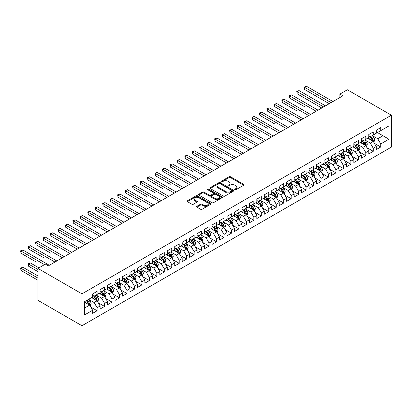 <?xml version="1.0" encoding="UTF-8"?>
<svg xmlns="http://www.w3.org/2000/svg" width="412" height="412" viewBox="0 0 412 412"><rect width="100%" height="100%" fill="white"/><g stroke="black" fill="none" stroke-linecap="round" stroke-linejoin="round"><path stroke-width="0.62" d="M234.912 189.716A0.726 0.417 0 0 0 235.937 189.716L243.724 185.225A1.035 0.597 0 0 0 244.022 184.803A1.035 0.597 0 0 0 243.724 184.38L230.535 176.763A1.035 0.597 0 0 0 229.072 176.763L221.285 181.259A0.726 0.417 0 0 0 221.074 181.553A0.726 0.417 0 0 0 221.285 181.852A0.726 0.417 0 0 0 222.31 181.852L223.319 181.27A3.317 1.916 0 0 1 228.006 181.27L229.108 181.903A3.317 1.916 0 0 1 230.076 183.258A3.317 1.916 0 0 1 229.108 184.612L228.099 185.194A0.726 0.417 0 0 0 227.888 185.488A0.726 0.417 0 0 0 228.099 185.786A0.726 0.417 0 0 0 229.124 185.786L230.133 185.204A3.317 1.916 0 0 1 234.819 185.204L235.922 185.838A3.317 1.916 0 0 1 236.89 187.192A3.317 1.916 0 0 1 235.922 188.542L234.912 189.123A0.726 0.417 0 0 0 234.701 189.422A0.726 0.417 0 0 0 234.912 189.716L234.912 189.123M196.91 206.288A1.035 0.597 0 0 0 196.606 206.711A1.035 0.597 0 0 0 196.91 207.133L200.608 209.27A1.035 0.597 0 0 0 202.076 209.27L210.717 204.28A1.035 0.597 0 0 0 211.021 203.858A1.035 0.597 0 0 0 210.717 203.43L197.533 195.818A1.035 0.597 0 0 0 196.066 195.818L187.424 200.809A1.035 0.597 0 0 0 187.12 201.231A1.035 0.597 0 0 0 187.424 201.653L191.889 204.234A1.035 0.597 0 0 0 193.357 204.234L197.054 202.101A1.035 0.597 0 0 0 197.358 201.679A1.035 0.597 0 0 0 197.054 201.252L194.84 199.975A2.771 1.602 0 0 1 194.026 198.842A2.771 1.602 0 0 1 195.736 197.363A2.771 1.602 0 0 1 198.759 197.714L207.442 202.725A2.771 1.602 0 0 1 208.251 203.858A2.771 1.602 0 0 1 206.541 205.336A2.771 1.602 0 0 1 203.523 204.985L202.076 204.151A1.035 0.597 0 0 0 200.608 204.151L196.91 206.288L196.91 207.133L200.608 205.011L200.608 204.151M37.93 268.428L81.962 293.854L81.962 325.743L37.93 300.317L37.93 268.428L45.392 264.123L48.379 265.843L342.887 95.811L339.9 94.09L339.9 97.536M339.9 94.09L347.368 89.78L391.4 115.2L81.962 293.854M223.392 196.117A1.035 0.597 0 0 0 224.859 196.117L233.501 191.122A1.035 0.597 0 0 0 233.805 190.699A1.035 0.597 0 0 0 233.501 190.277L220.317 182.665A1.035 0.597 0 0 0 218.849 182.665L210.208 187.656A1.035 0.597 0 0 0 209.904 188.078A1.035 0.597 0 0 0 210.208 188.5L223.392 196.117M207.967 189.875A0.726 0.417 0 0 1 208.704 189.978L208.704 189.113L222.109 196.854A1.035 0.597 0 0 1 222.413 197.276A1.035 0.597 0 0 1 222.109 197.703L213.468 202.694A1.035 0.597 0 0 1 212 202.694L198.816 195.077L202.513 192.96L202.513 192.095L198.816 194.232A1.035 0.597 0 0 0 198.512 194.655A1.035 0.597 0 0 0 198.816 195.077L198.816 194.232M202.513 192.96A1.035 0.597 0 0 1 203.976 192.96L203.976 192.095A1.035 0.597 0 0 0 202.513 192.095M203.976 192.095L209.327 195.185A1.035 0.597 0 0 0 210.79 195.185L213.246 193.769A1.035 0.597 0 0 0 213.55 193.346A1.035 0.597 0 0 0 213.246 192.924L207.679 189.705A0.726 0.417 0 0 1 207.468 189.412A0.726 0.417 0 0 1 207.916 189.026A0.726 0.417 0 0 1 208.704 189.113M81.962 325.743L391.4 147.089L391.4 115.2M376.249 131.881L382.964 135.759L382.964 129.378L388.938 125.933L380.729 130.671L380.729 127.612L376.249 130.197L376.249 133.256L373.262 134.982L373.262 131.922L368.786 134.508L368.786 137.567L365.799 139.292L365.799 136.233L361.324 138.818L361.324 141.877L358.337 143.597L358.337 140.538L353.857 143.124L353.857 146.183L350.875 147.908L350.875 144.849L346.394 147.434L346.394 150.493L343.412 152.219L343.412 149.159L338.932 151.745L338.932 154.804L335.945 156.524L335.945 153.465L331.469 156.05L331.469 159.109L328.482 160.835L328.482 157.775L324.007 160.361L324.007 163.42L321.02 165.145L321.02 162.086L316.54 164.671L316.54 167.73L313.558 169.456L313.558 166.391L309.077 168.977L309.077 172.041L306.09 173.761L306.09 170.702L301.615 173.287L301.615 176.346L298.628 178.072L298.628 175.012L294.153 177.598L294.153 180.657L291.166 182.382L291.166 179.323L286.685 181.908L286.685 184.967L283.703 186.688L283.703 183.628L279.223 186.214L279.223 189.273L276.241 190.998L276.241 187.939L271.76 190.524L271.76 193.583L268.773 195.309L268.773 192.25L264.298 194.835L264.298 197.894L261.311 199.614L261.311 196.555L256.836 199.14L256.836 202.199L253.849 203.925L253.849 200.865L249.368 203.451L249.368 206.51L246.386 208.235L246.386 205.176L241.906 207.761L241.906 210.82L238.919 212.541L238.919 209.481L234.443 212.067L234.443 215.131L231.456 216.851L231.456 213.792L226.981 216.377L226.981 219.436L223.994 221.162L223.994 218.102L219.519 220.688L219.519 223.747L216.532 225.472L216.532 222.413L212.051 224.998L212.051 228.057L209.069 229.778L209.069 226.718L204.589 229.304L204.589 232.363L201.602 234.088L201.602 231.029L197.127 233.614L197.127 236.673L194.14 238.399L194.14 235.34L189.664 237.925L189.664 240.984L186.677 242.704L186.677 239.645L182.197 242.23L182.197 245.289L179.215 247.015L179.215 243.956L174.734 246.541L174.734 249.6L171.752 251.325L171.752 248.266L167.272 250.851L167.272 253.91L164.285 255.631L164.285 252.571L159.81 255.157L159.81 258.216L156.823 259.941L156.823 256.882L152.347 259.467L152.347 262.526L149.36 264.252L149.36 261.193L144.88 263.778L144.88 266.837L141.898 268.562L141.898 265.503L137.417 268.088L137.417 271.147L134.43 272.868L134.43 269.808L129.955 272.394L129.955 275.453L126.968 277.178L126.968 274.119L122.493 276.704L122.493 279.763L119.506 281.489L119.506 278.43L115.025 281.015L115.025 284.074L112.043 285.794L112.043 282.735L107.563 285.32L107.563 288.379L104.581 290.105L104.581 287.046L100.101 289.631L100.101 292.69L97.114 294.415L97.114 291.356L92.638 293.941L92.638 297.001L84.429 301.738L84.429 315.01L92.638 310.272L89.651 305.101L84.429 302.084M388.938 125.933L388.938 139.204L380.729 143.942L377.742 138.772L372.33 135.651M374.42 143.361L380.729 147.002L380.729 143.942M380.729 147.002L376.249 149.587L376.249 146.528L373.262 148.253L370.28 143.082L364.867 139.956M366.958 147.671L373.262 151.312L373.262 148.253M373.262 151.312L368.786 153.897L368.786 150.838L365.799 152.564L362.812 147.393L357.405 144.267M359.496 151.982L365.799 155.623L365.799 152.564M365.799 155.623L361.324 158.208L361.324 155.149L358.337 156.869L355.35 151.698L349.942 148.578M352.028 156.287L358.337 159.928L358.337 156.869M358.337 159.928L353.857 162.513L353.857 159.454L350.875 161.18L347.888 156.009L342.475 152.883M344.566 160.598L350.875 164.239L350.875 161.18M350.875 164.239L346.394 166.824L346.394 163.765L343.412 165.49L340.425 160.32L335.013 157.193M337.104 164.908L343.412 168.549L343.412 165.49M343.412 168.549L338.932 171.135L338.932 168.075L335.945 169.796L332.963 164.625L327.55 161.504M329.641 169.219L335.945 172.86L335.945 169.796M335.945 172.86L331.469 175.445L331.469 172.386L328.482 174.106L325.495 168.935L320.088 165.815M322.179 173.524L328.482 177.165L328.482 174.106M328.482 177.165L324.007 179.75L324.007 176.691L321.02 178.417L318.033 173.246L312.62 170.12M314.711 177.835L321.02 181.476L321.02 178.417M321.02 181.476L316.54 184.061L316.54 181.002L313.558 182.727L310.571 177.557L305.158 174.43M307.249 182.145L313.558 185.786L313.558 182.727M313.558 185.786L309.077 188.372L309.077 185.312L306.09 187.033L303.108 181.862L297.696 178.741M299.787 186.451L306.09 190.092L306.09 187.033M306.09 190.092L301.615 192.677L301.615 189.618L298.628 191.343L295.646 186.173L290.233 183.046M292.324 190.761L298.628 194.402L298.628 191.343M298.628 194.402L294.153 196.988L294.153 193.928L291.166 195.654L288.179 190.483L282.771 187.357M284.857 195.072L291.166 198.713L291.166 195.654M291.166 198.713L286.685 201.298L286.685 198.239L283.703 199.959L280.716 194.788L275.304 191.668M277.394 199.377L283.703 203.018L283.703 199.959M283.703 203.018L279.223 205.603L279.223 202.544L276.241 204.27L273.254 199.099L267.841 195.973M269.932 203.688L276.241 207.329L276.241 204.27M276.241 207.329L271.76 209.914L271.76 206.855L268.773 208.58L265.792 203.41L260.379 200.284M262.47 207.998L268.773 211.639L268.773 208.58M268.773 211.639L264.298 214.225L264.298 211.165L261.311 212.886L258.324 207.715L252.917 204.594M255.007 212.309L261.311 215.95L261.311 212.886M261.311 215.95L256.836 218.535L256.836 215.471L253.849 217.196L250.862 212.025L245.454 208.905M247.54 216.614L253.849 220.255L253.849 217.196M253.849 220.255L249.368 222.84L249.368 219.781L246.386 221.507L243.399 216.336L237.987 213.21M240.078 220.925L246.386 224.566L246.386 221.507M246.386 224.566L241.906 227.151L241.906 224.092L238.919 225.817L235.937 220.647L230.524 217.521M232.615 225.235L238.919 228.876L238.919 225.817M238.919 228.876L234.443 231.462L234.443 228.403L231.456 230.123L228.475 224.952L223.062 221.831M225.153 229.541L231.456 233.182L231.456 230.123M231.456 233.182L226.981 235.767L226.981 232.708L223.994 234.433L221.007 229.263L215.6 226.137M217.685 233.851L223.994 237.492L223.994 234.433M223.994 237.492L219.519 240.078L219.519 237.018L216.532 238.744L213.545 233.573L208.132 230.447M210.223 238.162L216.532 241.803L216.532 238.744M216.532 241.803L212.051 244.388L212.051 241.329L209.069 243.049L206.082 237.879L200.67 234.758M202.761 242.467L209.069 246.108L209.069 243.049M209.069 246.108L204.589 248.694L204.589 245.634L201.602 247.36L198.62 242.189L193.207 239.063M195.298 246.778L201.602 250.419L201.602 247.36M201.602 250.419L197.127 253.004L197.127 249.945L194.14 251.67L191.158 246.5L185.745 243.374M187.836 251.088L194.14 254.729L194.14 251.67M194.14 254.729L189.664 257.315L189.664 254.256L186.677 255.976L183.69 250.805L178.283 247.684M180.368 255.399L186.677 259.04L186.677 255.976M186.677 259.04L182.197 261.625L182.197 258.561L179.215 260.286L176.228 255.116L170.815 251.99M172.906 259.704L179.215 263.345L179.215 260.286M179.215 263.345L174.734 265.931L174.734 262.871L171.752 264.597L168.766 259.426L163.353 256.3M165.444 264.015L171.752 267.656L171.752 264.597M171.752 267.656L167.272 270.241L167.272 267.182L164.285 268.907L161.303 263.732L155.891 260.611M157.981 268.325L164.285 271.966L164.285 268.907M164.285 271.966L159.81 274.552L159.81 271.493L156.823 273.213L153.836 268.042L148.428 264.921M150.519 272.631L156.823 276.272L156.823 273.213M156.823 276.272L152.347 278.857L152.347 275.798L149.36 277.523L146.373 272.353L140.966 269.227M143.052 276.941L149.36 280.582L149.36 277.523M149.36 280.582L144.88 283.168L144.88 280.108L141.898 281.834L138.911 276.663L133.498 273.537M135.589 281.252L141.898 284.893L141.898 281.834M141.898 284.893L137.417 287.478L137.417 284.419L134.43 286.139L131.449 280.969L126.036 277.848M128.127 285.557L134.43 289.198L134.43 286.139M134.43 289.198L129.955 291.784L129.955 288.724L126.968 290.45L123.986 285.279L118.574 282.153M120.665 289.868L126.968 293.509L126.968 290.45M126.968 293.509L122.493 296.094L122.493 293.035L119.506 294.76L116.519 289.59L111.111 286.464M113.197 294.178L119.506 297.819L119.506 294.76M119.506 297.819L115.025 300.405L115.025 297.346L112.043 299.066L109.056 293.895L103.644 290.774M105.735 298.484L112.043 302.125L112.043 299.066M112.043 302.125L107.563 304.715L107.563 301.651L104.581 303.376L101.594 298.206L96.181 295.08M98.272 302.794L104.581 306.435L104.581 303.376M104.581 306.435L100.101 309.021L100.101 305.962L97.114 307.687L94.132 302.516L88.719 299.39M90.81 307.105L97.114 310.746L97.114 307.687M97.114 310.746L92.638 313.331L92.638 310.272M92.638 295.275L94.132 296.135L97.114 294.415M84.429 308.114L89.651 305.101M100.101 290.965L101.594 291.83L104.581 290.105M94.132 302.516L97.114 300.791L91.593 297.603M100.101 305.962L97.114 300.791M107.563 286.659L109.056 287.519L112.043 285.794M101.594 298.206L104.581 296.48L99.055 293.293M107.563 301.651L104.581 296.48M115.025 282.349L116.519 283.209L119.506 281.489M109.056 293.895L112.043 292.175L106.517 288.987M115.025 297.346L112.043 292.175M122.493 278.038L123.986 278.903L126.968 277.178M116.519 289.59L119.506 287.864L113.985 284.677M122.493 293.035L119.506 287.864M129.955 273.733L131.449 274.593L134.43 272.868M123.986 285.279L126.968 283.554L121.447 280.366M129.955 288.724L126.968 283.554M137.417 269.422L138.911 270.282L141.898 268.562M131.449 280.969L134.43 279.248L128.91 276.055M137.417 284.419L134.43 279.248M144.88 265.112L146.373 265.977L149.36 264.252M138.911 276.663L141.898 274.938L136.372 271.75M144.88 280.108L141.898 274.938M152.347 260.806L153.836 261.666L156.823 259.941M146.373 272.353L149.36 270.627L143.834 267.44M152.347 275.798L149.36 270.627M159.81 256.496L161.303 257.356L164.285 255.631M153.836 268.042L156.823 266.322L151.302 263.129M159.81 271.493L156.823 266.322M167.272 252.185L168.766 253.045L171.752 251.325M161.303 263.732L164.285 262.011L158.764 258.824M167.272 267.182L164.285 262.011M174.734 247.875L176.228 248.74L179.215 247.015M168.766 259.426L171.752 257.701L166.227 254.513M174.734 262.871L171.752 257.701M182.197 243.569L183.69 244.429L186.677 242.704M176.228 255.116L179.215 253.39L173.689 250.202M182.197 258.561L179.215 253.39M189.664 239.259L191.158 240.119L194.14 238.399M183.69 250.805L186.677 249.085L181.156 245.897M189.664 254.256L186.677 249.085M197.127 234.948L198.62 235.813L201.602 234.088M191.158 246.5L194.14 244.774L188.619 241.587M197.127 249.945L194.14 244.774M204.589 230.643L206.082 231.503L209.069 229.778M198.62 242.189L201.602 240.464L196.081 237.276M204.589 245.634L201.602 240.464M212.051 226.332L213.545 227.192L216.532 225.472M206.082 237.879L209.069 236.158L203.543 232.965M212.051 241.329L209.069 236.158M219.519 222.022L221.007 222.887L223.994 221.162M213.545 233.573L216.532 231.848L211.006 228.66M219.519 237.018L216.532 231.848M226.981 217.716L228.475 218.576L231.456 216.851M221.007 229.263L223.994 227.537L218.473 224.349M226.981 232.708L223.994 227.537M234.443 213.406L235.937 214.266L238.919 212.541M228.475 224.952L231.456 223.232L225.936 220.039M234.443 228.403L231.456 223.232M241.906 209.095L243.399 209.955L246.386 208.235M235.937 220.647L238.919 218.921L233.398 215.733M241.906 224.092L238.919 218.921M249.368 204.785L250.862 205.65L253.849 203.925M243.399 216.336L246.386 214.611L240.86 211.423M249.368 219.781L246.386 214.611M256.836 200.479L258.324 201.339L261.311 199.614M250.862 212.025L253.849 210.3L248.323 207.112M256.836 215.471L253.849 210.3M264.298 196.169L265.792 197.029L268.773 195.309M258.324 207.715L261.311 205.995L255.79 202.807M264.298 211.165L261.311 205.995M271.76 191.858L273.254 192.723L276.241 190.998M265.792 203.41L268.773 201.684L263.253 198.496M271.76 206.855L268.773 201.684M279.223 187.553L280.716 188.413L283.703 186.688M273.254 199.099L276.241 197.374L270.715 194.186M279.223 202.544L276.241 197.374M286.685 183.242L288.179 184.102L291.166 182.382M280.716 194.788L283.703 193.068L278.177 189.875M286.685 198.239L283.703 193.068M294.153 178.932L295.646 179.797L298.628 178.072M288.179 190.483L291.166 188.758L285.645 185.57M294.153 193.928L291.166 188.758M301.615 174.626L303.108 175.486L306.09 173.761M295.646 186.173L298.628 184.447L293.107 181.259M301.615 189.618L298.628 184.447M309.077 170.316L310.571 171.176L313.558 169.456M303.108 181.862L306.09 180.142L300.569 176.949M309.077 185.312L306.09 180.142M316.54 166.005L318.033 166.87L321.02 165.145M310.571 177.557L313.558 175.831L308.032 172.643M316.54 181.002L313.558 175.831M324.007 161.695L325.495 162.56L328.482 160.835M318.033 173.246L321.02 171.521L315.494 168.333M324.007 176.691L321.02 171.521M331.469 157.389L332.963 158.249L335.945 156.524M325.495 168.935L328.482 167.21L322.962 164.022M331.469 172.386L328.482 167.21M338.932 153.079L340.425 153.939L343.412 152.219M332.963 164.625L335.945 162.905L330.424 159.717M338.932 168.075L335.945 162.905M346.394 148.768L347.888 149.633L350.875 147.908M340.425 160.32L343.412 158.594L337.886 155.406M346.394 163.765L343.412 158.594M353.857 144.463L355.35 145.323L358.337 143.597M347.888 156.009L350.875 154.284L345.349 151.096M353.857 159.454L350.875 154.284M361.324 140.152L362.812 141.012L365.799 139.292M355.35 151.698L358.337 149.978L352.816 146.79M361.324 155.149L358.337 149.978M368.786 135.842L370.28 136.707L373.262 134.982M362.812 147.393L365.799 145.668L360.279 142.48M368.786 150.838L365.799 145.668M376.249 131.536L377.742 132.396L380.729 130.671M370.28 143.082L373.262 141.357L367.741 138.169M376.249 146.528L373.262 141.357M377.742 138.772L382.964 135.759L388.938 139.204M235.201 189.819L235.922 189.407A3.317 1.916 0 0 0 236.89 188.052L236.89 187.192M230.076 183.258L230.076 184.118A3.317 1.916 0 0 1 229.108 185.472L228.387 185.884M243.708 185.23L230.535 177.629A1.035 0.597 0 0 0 229.072 177.629L221.574 181.955M233.486 191.132L220.317 183.525A1.035 0.597 0 0 0 218.849 183.525L210.218 188.511M231.673 190.998A0.726 0.417 0 0 0 231.884 190.699A0.726 0.417 0 0 0 231.673 190.406L220.096 183.721A0.726 0.417 0 0 0 219.071 183.721L218.01 184.334A3.317 1.916 0 0 0 217.036 185.688A3.317 1.916 0 0 0 218.01 187.043L225.92 191.611A3.317 1.916 0 0 0 230.607 191.611L231.673 190.998L231.673 191.858A0.726 0.417 0 0 0 231.884 191.565L231.884 190.699M217.036 185.688L217.036 186.548A3.317 1.916 0 0 0 218.01 187.903L218.01 187.043M231.673 191.858L230.607 192.471A3.317 1.916 0 0 1 225.92 192.471L218.01 187.903M203.976 192.96L209.327 196.045A1.035 0.597 0 0 0 210.79 196.045L213.246 194.629A1.035 0.597 0 0 0 213.55 194.207L213.55 193.346M208.704 189.978L222.094 197.708M214.873 198.388A2.771 1.602 0 0 0 217.897 198.733A2.771 1.602 0 0 0 219.606 197.255A2.771 1.602 0 0 0 218.793 196.127L215.739 194.361A1.035 0.597 0 0 0 214.271 194.361L211.82 195.777A1.035 0.597 0 0 0 211.516 196.2A1.035 0.597 0 0 0 211.82 196.622L214.873 198.388L214.873 199.248A2.771 1.602 0 0 0 217.897 199.599A2.771 1.602 0 0 0 219.606 198.12L219.606 197.255M211.516 196.2L211.516 197.06A1.035 0.597 0 0 0 211.82 197.482L211.82 196.622M214.873 199.248L211.82 197.482M208.251 203.858L208.251 204.718A2.771 1.602 0 0 1 206.541 206.196A2.771 1.602 0 0 1 203.523 205.851L202.076 205.011A1.035 0.597 0 0 0 200.608 205.011M194.026 198.842L194.026 199.707A2.771 1.602 0 0 0 194.84 200.835L194.84 199.975M197.044 202.107L194.84 200.835M210.717 203.43L210.717 204.28L197.533 196.678A1.035 0.597 0 0 0 196.066 196.678L187.434 201.664M373.818 142.315L374.74 140.059A2.796 1.617 -120 0 0 373.849 137.675L372.263 135.558M369.739 139.323L368.529 137.711M304.623 106.729L289.698 98.108L289.698 95.955L291.562 94.878L318.033 110.164M372.736 141.053L373.231 140.178A2.796 1.617 -120 0 0 372.433 138.494L370.846 136.377M369.94 136.511L371.897 139.122A1.427 0.824 60 0 1 372.16 139.555L373.231 140.178M369.451 136.228L371.536 139.009A2.796 1.617 60 0 1 372.335 140.693L372.391 140.858M331.094 102.619L304.623 87.339L306.487 86.257L332.963 101.543M329.229 103.695L304.623 89.492L304.623 87.339L304.211 87.102L306.487 86.257M304.623 89.492L304.211 87.102M366.35 146.626L367.277 144.365A2.796 1.617 -120 0 0 366.386 141.986L364.8 139.869M362.272 143.633L361.067 142.022M297.16 111.034L282.23 102.418L282.23 100.265L284.1 99.184L310.571 114.469M365.274 145.364L365.768 144.483A2.796 1.617 -120 0 0 364.965 142.804L363.384 140.688M362.478 140.816L364.435 143.433A1.427 0.824 60 0 1 364.692 143.865L365.768 144.483M361.983 140.533L364.069 143.319A2.796 1.617 60 0 1 364.872 145.003L364.929 145.163M358.888 150.931L359.815 148.675A2.796 1.617 -120 0 0 358.924 146.291L357.338 144.179M354.809 147.939L353.604 146.332M289.698 115.345L274.768 106.729L274.768 104.571L276.632 103.494L303.108 118.78M357.812 149.674L358.306 148.794A2.796 1.617 -120 0 0 357.503 147.11L355.917 144.993M355.015 145.127L356.972 147.743A1.427 0.824 60 0 1 357.23 148.176L358.306 148.794M354.521 144.844L356.607 147.63A2.796 1.617 60 0 1 357.41 149.314L357.467 149.474M323.631 106.929L297.16 91.644L299.024 90.568L325.495 105.853M321.767 108.006L297.16 93.802L297.16 91.644L296.748 91.407L299.024 90.568M297.16 93.802L296.748 91.407M316.169 111.24L289.286 95.718L291.562 94.878M289.698 98.108L289.286 95.718M351.426 155.242L352.353 152.986A2.796 1.617 -120 0 0 351.457 150.601L349.87 148.485M347.347 152.249L346.142 150.643M282.23 119.655L267.306 111.034L267.306 108.881L269.17 107.805L295.646 123.09M350.344 153.98L350.839 153.104A2.796 1.617 -120 0 0 350.04 151.42L348.454 149.304M347.548 149.438L349.51 152.049A1.427 0.824 60 0 1 349.767 152.481L350.839 153.104M347.058 149.154L349.144 151.94A2.796 1.617 60 0 1 349.948 153.619L350.004 153.784M343.963 159.552L344.885 157.291A2.796 1.617 -120 0 0 343.994 154.912L342.408 152.795M339.885 156.56L338.679 154.948M274.768 123.966L259.843 115.345L259.843 113.192L261.708 112.115L288.179 127.396M342.882 158.29L343.376 157.415A2.796 1.617 -120 0 0 342.578 155.731L340.992 153.614M340.085 153.743L342.042 156.359A1.427 0.824 60 0 1 342.305 156.792L343.376 157.415M339.596 153.46L341.682 156.246A2.796 1.617 60 0 1 342.48 157.93L342.537 158.09M308.706 115.545L281.823 100.028L284.1 99.184M282.23 102.418L281.823 100.028M301.239 119.856L274.356 104.334L276.632 103.494M274.768 106.729L274.356 104.334M336.501 163.863L337.423 161.602A2.796 1.617 -120 0 0 336.532 159.223L334.946 157.106M332.417 160.865L331.212 159.259M267.306 128.271L252.376 119.655L252.376 117.497L254.245 116.421L280.716 131.706M335.419 162.601L335.914 161.72A2.796 1.617 -120 0 0 335.116 160.041L333.529 157.925M332.623 158.053L334.58 160.67A1.427 0.824 60 0 1 334.838 161.102L335.914 161.72M332.129 157.77L334.22 160.556A2.796 1.617 60 0 1 335.018 162.24L335.074 162.4M293.777 124.166L266.894 108.644L269.17 107.805M267.306 111.034L266.894 108.644M329.034 168.168L329.961 165.912A2.796 1.617 -120 0 0 329.07 163.528L327.483 161.411M324.955 165.176L323.75 163.569M259.843 132.582L244.913 123.96L244.913 121.808L246.783 120.731L273.254 136.017M327.957 166.906L328.452 166.031A2.796 1.617 -120 0 0 327.648 164.347L326.062 162.23M325.161 162.364L327.118 164.975A1.427 0.824 60 0 1 327.375 165.413L328.452 166.031M324.666 162.081L326.752 164.867A2.796 1.617 60 0 1 327.555 166.546L327.612 166.711M286.314 128.477L259.431 112.955L261.708 112.115M259.843 115.345L259.431 112.955M321.571 172.479L322.498 170.218A2.796 1.617 -120 0 0 321.602 167.838L320.021 165.722M317.492 169.487L316.287 167.875M252.376 136.892L237.451 128.271L237.451 126.118L239.315 125.042L265.792 140.322M320.495 171.217L320.989 170.341A2.796 1.617 -120 0 0 320.186 168.657L318.6 166.541M317.698 166.675L319.655 169.286A1.427 0.824 60 0 1 319.913 169.718L320.989 170.341M317.204 166.386L319.29 169.172A2.796 1.617 60 0 1 320.093 170.856L320.15 171.016M314.109 176.789L315.036 174.528A2.796 1.617 -120 0 0 314.14 172.149L312.553 170.032M310.03 173.792L308.825 172.185M244.913 141.198L229.989 132.582L229.989 130.429L231.853 129.347L258.324 144.633M313.027 175.527L313.522 174.647A2.796 1.617 -120 0 0 312.723 172.968L311.137 170.851M310.231 170.98L312.193 173.596A1.427 0.824 60 0 1 312.451 174.029L313.522 174.647M309.742 170.697L311.827 173.483A2.796 1.617 60 0 1 312.626 175.167L312.682 175.327M306.646 181.095L307.568 178.839A2.796 1.617 -120 0 0 306.677 176.454L305.091 174.338M302.568 178.102L301.363 176.496M237.451 145.508L222.526 136.892L222.526 134.734L224.391 133.658L250.862 148.943M305.565 179.833L306.059 178.957A2.796 1.617 -120 0 0 305.261 177.273L303.675 175.157M302.769 175.291L304.726 177.907A1.427 0.824 60 0 1 304.988 178.339L306.059 178.957M302.279 175.007L304.365 177.793A2.796 1.617 60 0 1 305.163 179.472L305.22 179.637M299.179 185.405L300.106 183.149A2.796 1.617 -120 0 0 299.215 180.765L297.629 178.648M295.1 182.413L293.895 180.801M229.989 149.819L215.059 141.198L215.059 139.045L216.928 137.969L243.399 153.254M298.103 184.143L298.597 183.268A2.796 1.617 -120 0 0 297.794 181.584L296.213 179.467M295.306 179.601L297.263 182.212A1.427 0.824 60 0 1 297.521 182.645L298.597 183.268M294.812 179.318L296.903 182.099A2.796 1.617 60 0 1 297.701 183.783L297.758 183.948M291.717 189.716L292.644 187.455A2.796 1.617 -120 0 0 291.753 185.076L290.166 182.959M287.638 186.724L286.433 185.112M222.526 154.124L207.597 145.508L207.597 143.355L209.461 142.274L235.937 157.559M290.64 188.454L291.135 187.573A2.796 1.617 -120 0 0 290.331 185.894L288.745 183.778M287.844 183.907L289.801 186.523A1.427 0.824 60 0 1 290.058 186.955L291.135 187.573M287.349 183.623L289.435 186.409A2.796 1.617 60 0 1 290.239 188.093L290.295 188.253M284.254 194.021L285.181 191.765A2.796 1.617 -120 0 0 284.285 189.381L282.699 187.264M280.175 191.029L278.97 189.422M215.059 158.435L200.134 149.819L200.134 147.661L201.998 146.584L228.475 161.87M283.173 192.764L283.667 191.884A2.796 1.617 -120 0 0 282.869 190.2L281.283 188.083M280.376 188.217L282.338 190.833A1.427 0.824 60 0 1 282.596 191.266L283.667 191.884M279.887 187.934L281.973 190.72A2.796 1.617 60 0 1 282.776 192.404L282.833 192.564M276.792 198.332L277.714 196.076A2.796 1.617 -120 0 0 276.823 193.692L275.237 191.575M272.713 195.34L271.508 193.733M207.597 162.745L192.672 154.124L192.672 151.971L194.536 150.895L221.007 166.18M275.71 197.07L276.205 196.194A2.796 1.617 -120 0 0 275.407 194.51L273.82 192.394M272.914 192.528L274.871 195.139A1.427 0.824 60 0 1 275.134 195.571L276.205 196.194M272.425 192.244L274.51 195.03A2.796 1.617 60 0 1 275.309 196.709L275.365 196.874M269.33 202.642L270.251 200.381A2.796 1.617 -120 0 0 269.36 198.002L267.774 195.885M265.246 199.65L264.041 198.038M200.134 167.056L185.204 158.435L185.204 156.282L187.074 155.206L213.545 170.486M268.248 201.38L268.742 200.5A2.796 1.617 -120 0 0 267.944 198.821L266.358 196.704M265.452 196.833L267.409 199.449A1.427 0.824 60 0 1 267.671 199.882L268.742 200.5M264.957 196.55L267.048 199.336A2.796 1.617 60 0 1 267.846 201.02L267.903 201.18M261.862 206.953L262.789 204.692A2.796 1.617 -120 0 0 261.898 202.313L260.312 200.196M257.783 203.955L256.578 202.349M192.672 171.361L177.742 162.745L177.742 160.587L179.611 159.511L206.082 174.796M260.786 205.691L261.28 204.81A2.796 1.617 -120 0 0 260.477 203.131L258.89 201.015M257.989 201.144L259.946 203.76A1.427 0.824 60 0 1 260.204 204.192L261.28 204.81M257.495 200.86L259.581 203.646A2.796 1.617 60 0 1 260.384 205.331L260.441 205.49M254.4 211.258L255.327 209.002A2.796 1.617 -120 0 0 254.431 206.618L252.85 204.501M250.321 208.266L249.116 206.659M185.204 175.672L170.28 167.051L170.28 164.898L172.144 163.822L198.62 179.107M253.323 209.996L253.818 209.121A2.796 1.617 -120 0 0 253.014 207.437L251.428 205.32M250.527 205.454L252.484 208.065A1.427 0.824 60 0 1 252.741 208.498L253.818 209.121M250.032 205.171L252.118 207.957A2.796 1.617 60 0 1 252.922 209.636L252.978 209.801M246.937 215.569L247.864 213.308A2.796 1.617 -120 0 0 246.968 210.929L245.382 208.812M242.859 212.577L241.653 210.965M177.742 179.982L162.817 171.361L162.817 169.208L164.682 168.132L191.153 183.412M245.856 214.307L246.35 213.431A2.796 1.617 -120 0 0 245.552 211.747L243.966 209.631M243.059 209.765L245.022 212.376A1.427 0.824 60 0 1 245.279 212.808L246.35 213.431M242.57 209.476L244.656 212.262A2.796 1.617 60 0 1 245.454 213.946L245.511 214.106M239.475 219.879L240.397 217.618A2.796 1.617 -120 0 0 239.506 215.239L237.92 213.122M235.396 216.882L234.191 215.275M170.28 184.288L155.355 175.672L155.355 173.519L157.219 172.437L183.69 187.723M238.393 218.618L238.888 217.737A2.796 1.617 -120 0 0 238.09 216.058L236.503 213.941M235.597 214.07L237.554 216.686A1.427 0.824 60 0 1 237.817 217.119L238.888 217.737M235.108 213.787L237.194 216.573A2.796 1.617 60 0 1 237.992 218.257L238.048 218.417M232.013 224.185L232.935 221.929A2.796 1.617 -120 0 0 232.044 219.544L230.457 217.428M227.929 221.192L226.724 219.586M162.817 188.598L147.887 179.982L147.887 177.824L149.757 176.748L176.228 192.033M230.931 222.923L231.426 222.047A2.796 1.617 -120 0 0 230.622 220.363L229.041 218.247M228.135 218.381L230.092 220.997A1.427 0.824 60 0 1 230.349 221.429L231.426 222.047M227.64 218.097L229.731 220.883A2.796 1.617 60 0 1 230.529 222.562L230.586 222.727M224.545 228.495L225.472 226.24A2.796 1.617 -120 0 0 224.581 223.855L222.995 221.738M220.466 225.503L219.261 223.891M155.355 192.909L140.425 184.288L140.425 182.135L142.289 181.059L168.766 196.339M223.469 227.233L223.963 226.358A2.796 1.617 -120 0 0 223.16 224.674L221.574 222.557M220.672 222.691L222.629 225.302A1.427 0.824 60 0 1 222.887 225.735L223.963 226.358M220.178 222.408L222.264 225.189A2.796 1.617 60 0 1 223.067 226.873L223.124 227.038M217.083 232.806L218.01 230.545A2.796 1.617 -120 0 0 217.114 228.166L215.533 226.049M213.004 229.814L211.799 228.202M147.887 197.214L132.963 188.598L132.963 186.445L134.827 185.364L161.303 200.649M216.001 231.544L216.501 230.663A2.796 1.617 -120 0 0 215.697 228.984L214.111 226.868M213.205 226.997L215.167 229.613A1.427 0.824 60 0 1 215.425 230.045L216.501 230.663M212.716 226.713L214.801 229.499A2.796 1.617 60 0 1 215.605 231.183L215.661 231.343M209.62 237.111L210.547 234.855A2.796 1.617 -120 0 0 209.651 232.471L208.065 230.354M205.542 234.119L204.337 232.512M140.425 201.525L125.5 192.909L125.5 190.751L127.365 189.675L153.836 204.96M208.539 235.855L209.033 234.974A2.796 1.617 -120 0 0 208.235 233.29L206.649 231.173M205.743 231.307L207.7 233.923A1.427 0.824 60 0 1 207.962 234.356L209.033 234.974M205.253 231.024L207.339 233.81A2.796 1.617 60 0 1 208.137 235.489L208.194 235.654M202.158 241.422L203.08 239.166A2.796 1.617 -120 0 0 202.189 236.782L200.603 234.665M198.079 238.43L196.874 236.823M132.963 205.835L118.038 197.214L118.038 195.061L119.902 193.985L146.373 209.27M201.077 240.16L201.571 239.284A2.796 1.617 -120 0 0 200.773 237.6L199.187 235.484M198.28 235.618L200.237 238.229A1.427 0.824 60 0 1 200.5 238.661L201.571 239.284M197.791 235.334L199.877 238.121A2.796 1.617 60 0 1 200.675 239.799L200.732 239.964M194.691 245.732L195.618 243.471A2.796 1.617 -120 0 0 194.727 241.092L193.14 238.975M190.612 242.74L189.407 241.128M125.5 210.146L110.57 201.525L110.57 199.372L112.44 198.296L138.911 213.576M193.614 244.47L194.109 243.59A2.796 1.617 -120 0 0 193.305 241.911L191.724 239.794M190.818 239.923L192.775 242.539A1.427 0.824 60 0 1 193.032 242.972L194.109 243.59M190.323 239.64L192.414 242.426A2.796 1.617 60 0 1 193.213 244.11L193.269 244.27M187.228 250.038L188.155 247.782A2.796 1.617 -120 0 0 187.264 245.403L185.678 243.286M183.149 247.046L181.944 245.439M118.038 214.451L103.108 205.835L103.108 203.677L104.972 202.601L131.449 217.886M186.152 248.781L186.646 247.9A2.796 1.617 -120 0 0 185.843 246.222L184.257 244.105M183.355 244.234L185.312 246.85A1.427 0.824 60 0 1 185.57 247.282L186.646 247.9M182.861 243.95L184.947 246.737A2.796 1.617 60 0 1 185.75 248.421L185.807 248.58M179.766 254.348L180.693 252.093A2.796 1.617 -120 0 0 179.797 249.708L178.211 247.591M175.687 251.356L174.482 249.749M110.57 218.762L95.646 210.141L95.646 207.988L97.51 206.912L123.986 222.197M178.684 253.086L179.179 252.211A2.796 1.617 -120 0 0 178.381 250.527L176.794 248.41M175.888 248.544L177.85 251.155A1.427 0.824 60 0 1 178.108 251.588L179.179 252.211M175.399 248.261L177.484 251.047A2.796 1.617 60 0 1 178.288 252.726L178.345 252.891M172.304 258.659L173.225 256.398A2.796 1.617 -120 0 0 172.334 254.019L170.748 251.902M168.225 255.667L167.02 254.055M103.108 223.072L88.183 214.451L88.183 212.298L90.048 211.222L116.519 226.502M171.222 257.397L171.716 256.522A2.796 1.617 -120 0 0 170.918 254.837L169.332 252.721M168.426 252.855L170.383 255.466A1.427 0.824 60 0 1 170.645 255.898L171.716 256.522M167.936 252.566L170.022 255.352A2.796 1.617 60 0 1 170.82 257.037L170.877 257.196M278.852 132.782L251.969 117.26L254.245 116.421M252.376 119.655L251.969 117.26M271.39 137.093L244.507 121.571L246.783 120.731M244.913 123.96L244.507 121.571M263.922 141.404L237.039 125.881L239.315 125.042M237.451 128.271L237.039 125.881M256.46 145.709L229.577 130.192L231.853 129.347M229.989 132.582L229.577 130.192M248.997 150.02L222.114 134.497L224.391 133.658M222.526 136.892L222.114 134.497M241.535 154.33L214.652 138.808L216.928 137.969M215.059 141.198L214.652 138.808M234.067 158.635L207.185 143.118L209.461 142.274M207.597 145.508L207.185 143.118M226.605 162.946L199.722 147.424L201.998 146.584M200.134 149.819L199.722 147.424M219.143 167.257L192.26 151.734L194.536 150.895M192.672 154.124L192.26 151.734M211.68 171.562L184.797 156.045L187.074 155.206M185.204 158.435L184.797 156.045M204.218 175.873L177.335 160.35L179.611 159.511M177.742 162.745L177.335 160.35M196.751 180.183L169.868 164.661L172.144 163.822M170.28 167.051L169.868 164.661M189.288 184.494L162.405 168.972L164.682 168.132M162.817 171.361L162.405 168.972M181.826 188.799L154.943 173.282L157.219 172.437M155.355 175.672L154.943 173.282M174.364 193.11L147.481 177.587L149.757 176.748M147.887 179.982L147.481 177.587M166.901 197.42L140.013 181.898L142.289 181.059M140.425 184.288L140.013 181.898M159.434 201.726L132.551 186.209L134.827 185.364M132.963 188.598L132.551 186.209M151.971 206.036L125.088 190.514L127.365 189.675M125.5 192.909L125.088 190.514M144.509 210.347L117.626 194.825L119.902 193.985M118.038 197.214L117.626 194.825M137.047 214.652L110.164 199.135L112.44 198.296M110.57 201.525L110.164 199.135M129.579 218.963L102.696 203.44L104.972 202.601M103.108 205.835L102.696 203.44M164.841 262.969L165.763 260.708A2.796 1.617 -120 0 0 164.872 258.329L163.286 256.213M160.757 259.972L159.552 258.365M95.646 227.378L80.716 218.762L80.716 216.604L82.585 215.528L109.056 230.813M163.76 261.708L164.254 260.827A2.796 1.617 -120 0 0 163.456 259.148L161.87 257.031M160.963 257.16L162.92 259.776A1.427 0.824 60 0 1 163.178 260.209L164.254 260.827M160.469 256.877L162.56 259.663A2.796 1.617 60 0 1 163.358 261.347L163.415 261.507M122.117 223.273L95.234 207.751L97.51 206.912M95.646 210.141L95.234 207.751M157.374 267.275L158.301 265.019A2.796 1.617 -120 0 0 157.41 262.635L155.824 260.518M153.295 264.283L152.09 262.676M88.183 231.688L73.254 223.072L73.254 220.914L75.123 219.838L101.594 235.123M156.297 266.013L156.792 265.137A2.796 1.617 -120 0 0 155.988 263.453L154.402 261.337M153.501 261.471L155.458 264.087A1.427 0.824 60 0 1 155.715 264.519L156.792 265.137M153.007 261.187L155.092 263.974A2.796 1.617 60 0 1 155.896 265.652L155.952 265.817M114.654 227.584L87.771 212.062L90.048 211.222M88.183 214.451L87.771 212.062M149.911 271.585L150.838 269.324A2.796 1.617 -120 0 0 149.942 266.945L148.361 264.828M145.833 268.593L144.627 266.981M80.716 235.999L65.791 227.378L65.791 225.225L67.656 224.149L94.132 239.429M148.835 270.323L149.329 269.448A2.796 1.617 -120 0 0 148.526 267.764L146.94 265.647M146.039 265.781L147.996 268.392A1.427 0.824 60 0 1 148.253 268.825L149.329 269.448M145.544 265.493L147.63 268.279A2.796 1.617 60 0 1 148.433 269.963L148.49 270.128M107.192 231.889L80.309 216.367L82.585 215.528M80.716 218.762L80.309 216.367M142.449 275.896L143.376 273.635A2.796 1.617 -120 0 0 142.48 271.256L140.894 269.139M138.37 272.899L137.165 271.292M73.254 240.304L58.329 231.688L58.329 229.536L60.193 228.454L86.664 243.739M141.368 274.634L141.862 273.753A2.796 1.617 -120 0 0 141.064 272.075L139.477 269.958M138.571 270.087L140.533 272.703A1.427 0.824 60 0 1 140.791 273.135L141.862 273.753M138.082 269.803L140.168 272.589A2.796 1.617 60 0 1 140.966 274.274L141.022 274.433M99.73 236.2L72.847 220.678L75.123 219.838M73.254 223.072L72.847 220.678M134.987 280.201L135.909 277.946A2.796 1.617 -120 0 0 135.018 275.561L133.431 273.444M130.908 277.209L129.703 275.602M65.791 244.615L50.867 235.999L50.867 233.841L52.731 232.765L79.202 248.05M133.905 278.945L134.4 278.064A2.796 1.617 -120 0 0 133.601 276.38L132.015 274.263M131.109 274.397L133.066 277.013A1.427 0.824 60 0 1 133.328 277.446L134.4 278.064M130.619 274.114L132.705 276.9A2.796 1.617 60 0 1 133.503 278.579L133.56 278.744M92.262 240.51L65.379 224.988L67.656 224.149M65.791 227.378L65.379 224.988M127.519 284.512L128.446 282.256A2.796 1.617 -120 0 0 127.555 279.872L125.969 277.755M123.44 281.52L122.235 279.908M58.329 248.925L43.399 240.304L43.399 238.151L45.269 237.075L71.74 252.36M126.443 283.25L126.937 282.375A2.796 1.617 -120 0 0 126.134 280.69L124.553 278.574M123.646 278.708L125.603 281.319A1.427 0.824 60 0 1 125.861 281.751L126.937 282.375M123.152 278.424L125.243 281.205A2.796 1.617 60 0 1 126.041 282.889L126.098 283.054M84.8 244.816L57.917 229.299L60.193 228.454M58.329 231.688L57.917 229.299M120.057 288.822L120.984 286.561A2.796 1.617 -120 0 0 120.093 284.182L118.507 282.066M115.978 285.83L114.773 284.218M50.867 253.231L35.937 244.615L35.937 242.462L37.801 241.386L64.277 256.666M118.98 287.561L119.475 286.68A2.796 1.617 -120 0 0 118.671 285.001L117.085 282.884M116.184 283.013L118.141 285.629A1.427 0.824 60 0 1 118.399 286.062L119.475 286.68M115.69 282.73L117.775 285.516A2.796 1.617 60 0 1 118.579 287.2L118.635 287.36M77.338 249.126L50.455 233.604L52.731 232.765M50.867 235.999L50.455 233.604M112.594 293.128L113.521 290.872A2.796 1.617 -120 0 0 112.625 288.493L111.044 286.376M108.516 290.136L107.311 288.529M43.399 257.541L28.474 248.925L28.474 246.767L30.339 245.691L56.815 260.976M111.513 291.871L112.007 290.99A2.796 1.617 -120 0 0 111.209 289.306L109.623 287.195M108.716 287.324L110.679 289.94A1.427 0.824 60 0 1 110.936 290.372L112.007 290.99M108.227 287.04L110.313 289.827A2.796 1.617 60 0 1 111.116 291.511L111.173 291.67M69.875 253.437L42.992 237.915L45.269 237.075M43.399 240.304L42.992 237.915M105.132 297.438L106.054 295.183A2.796 1.617 -120 0 0 105.163 292.798L103.577 290.681M101.053 294.446L99.848 292.839M35.937 261.852L21.012 253.231L21.012 251.078L22.876 250.002L49.347 265.287M104.051 296.177L104.545 295.301A2.796 1.617 -120 0 0 103.747 293.617L102.161 291.5M101.254 291.634L103.211 294.245A1.427 0.824 60 0 1 103.474 294.678L104.545 295.301M100.765 291.351L102.851 294.137A2.796 1.617 60 0 1 103.649 295.816L103.706 295.981M62.408 257.742L35.525 242.225L37.801 241.386M35.937 244.615L35.525 242.225M97.67 301.749L98.592 299.488A2.796 1.617 -120 0 0 97.701 297.109L96.114 294.992M93.586 298.757L92.381 297.145M38.898 267.872L30.339 262.928L28.474 264.004L28.474 266.162L37.93 271.621M96.588 300.487L97.083 299.612A2.796 1.617 -120 0 0 96.284 297.928L94.698 295.811M93.792 295.945L95.749 298.556A1.427 0.824 60 0 1 96.011 298.988L97.083 299.612M93.297 295.656L95.388 298.442A2.796 1.617 60 0 1 96.187 300.127L96.243 300.286M28.474 266.162L28.062 263.768L37.93 269.463M28.062 263.768L30.339 262.928M54.945 262.053L28.062 246.53L30.339 245.691M28.474 248.925L28.062 246.53M90.202 306.059L91.129 303.798A2.796 1.617 -120 0 0 90.238 301.419L88.652 299.303M86.123 303.062L84.918 301.455M37.93 275.927L22.876 267.239L21.012 268.315L21.012 270.468L37.93 280.237M89.126 304.798L89.62 303.917A2.796 1.617 -120 0 0 88.817 302.238L87.236 300.121M86.53 300.523L88.286 302.866A1.427 0.824 60 0 1 88.544 303.299L89.62 303.917M86.34 300.636L87.921 302.753A2.796 1.617 60 0 1 88.724 304.437L88.781 304.597M21.012 270.468L20.6 268.078L37.93 278.085M20.6 268.078L22.876 267.239M44.496 264.638L20.6 250.841L22.876 250.002M21.012 253.231L20.6 250.841M235.922 189.407L235.922 188.542M228.099 185.786L228.099 185.194M229.108 185.472L229.108 184.612M221.285 181.852L221.285 181.259M229.072 177.629L229.072 176.763M230.535 177.629L230.535 176.763M243.724 185.225L243.724 184.38M210.208 188.5L210.208 187.656M218.849 183.525L218.849 182.665M220.317 183.525L220.317 182.665M233.501 191.122L233.501 190.277M225.92 192.471L225.92 191.611M230.607 192.471L230.607 191.611M209.327 196.045L209.327 195.185M210.79 196.045L210.79 195.185M213.246 194.629L213.246 193.769M222.109 197.703L222.109 196.854M202.076 205.011L202.076 204.151M203.523 205.851L203.523 204.985M197.054 202.101L197.054 201.252M187.424 201.653L187.424 200.809M196.066 196.678L196.066 195.818M197.533 196.678L197.533 195.818M372.912 141.156L374.724 140.111M372.433 138.494L373.849 137.675M370.367 139.683L371.536 139.009M365.449 145.467L367.262 144.421M364.965 142.804L366.386 141.986M362.905 143.994L364.069 143.319M357.987 149.772L359.794 148.727M357.503 147.11L358.924 146.291M355.438 148.305L356.607 147.63M350.524 154.083L352.332 153.037M350.04 151.42L351.457 150.601M347.975 152.615L349.144 151.94M343.057 158.393L344.87 157.348M342.578 155.731L343.994 154.912M340.513 156.921L341.682 156.246M335.595 162.699L337.407 161.659M335.116 160.041L336.532 159.223M333.051 161.231L334.22 160.556M328.132 167.009L329.94 165.964M327.648 164.347L329.07 163.528M325.588 165.542L326.752 164.867M320.67 171.32L322.478 170.274M320.186 168.657L321.602 167.838M318.121 169.847L319.29 169.172M313.208 175.63L315.015 174.585M312.723 172.968L314.14 172.149M310.658 174.158L311.827 173.483M305.74 179.936L307.553 178.89M305.261 177.273L306.677 176.454M303.196 178.468L304.365 177.793M298.278 184.246L300.091 183.201M297.794 181.584L299.215 180.765M295.734 182.773L296.903 182.099M290.815 188.557L292.623 187.512M290.331 185.894L291.753 185.076M288.266 187.084L289.435 186.409M283.353 192.862L285.161 191.817M282.869 190.2L284.285 189.381M280.804 191.395L281.973 190.72M275.886 197.173L277.698 196.127M275.407 194.51L276.823 193.692M273.341 195.705L274.51 195.03M268.423 201.483L270.236 200.438M267.944 198.821L269.36 198.002M265.879 200.011L267.048 199.336M260.961 205.789L262.768 204.749M260.477 203.131L261.898 202.313M258.417 204.321L259.581 203.646M253.498 210.099L255.306 209.054M253.014 207.437L254.431 206.618M250.949 208.632L252.118 207.957M246.036 214.41L247.844 213.365M245.552 211.747L246.968 210.929M243.487 212.937L244.656 212.262M238.569 218.72L240.381 217.675M238.09 216.058L239.506 215.239M236.025 217.248L237.194 216.573M231.106 223.026L232.919 221.98M230.622 220.363L232.044 219.544M228.562 221.558L229.731 220.883M223.644 227.336L225.452 226.291M223.16 224.674L224.581 223.855M221.095 225.864L222.264 225.189M216.182 231.647L217.989 230.602M215.697 228.984L217.114 228.166M213.632 230.174L214.801 229.499M208.719 235.952L210.527 234.907M208.235 233.29L209.651 232.471M206.17 234.485L207.339 233.81M201.252 240.263L203.065 239.218M200.773 237.6L202.189 236.782M198.708 238.795L199.877 238.121M193.789 244.573L195.602 243.528M193.305 241.911L194.727 241.092M191.245 243.101L192.414 242.426M186.327 248.879L188.135 247.839M185.843 246.222L187.264 245.403M183.778 247.411L184.947 246.737M178.865 253.189L180.672 252.144M178.381 250.527L179.797 249.708M176.315 251.722L177.484 251.047M171.397 257.5L173.21 256.455M170.918 254.837L172.334 254.019M168.853 256.027L170.022 255.352M163.935 261.805L165.748 260.765M163.456 259.148L164.872 258.329M161.391 260.338L162.56 259.663M156.472 266.116L158.28 265.071M155.988 263.453L157.41 262.635M153.928 264.648L155.092 263.974M149.01 270.427L150.818 269.381M148.526 267.764L149.942 266.945M146.461 268.954L147.63 268.279M141.548 274.737L143.355 273.692M141.064 272.075L142.48 271.256M138.998 273.264L140.168 272.589M134.08 279.042L135.893 277.997M133.601 276.38L135.018 275.561M131.536 277.575L132.705 276.9M126.618 283.353L128.431 282.308M126.134 280.69L127.555 279.872M124.074 281.88L125.243 281.205M119.156 287.664L120.963 286.618M118.671 285.001L120.093 284.182M116.606 286.191L117.775 285.516M111.693 291.969L113.501 290.923M111.209 289.306L112.625 288.493M109.144 290.501L110.313 289.827M104.226 296.279L106.038 295.234M103.747 293.617L105.163 292.798M101.682 294.812L102.851 294.137M96.763 300.59L98.576 299.545M96.284 297.928L97.701 297.109M94.219 299.117L95.388 298.442M89.301 304.895L91.109 303.855M88.817 302.238L90.238 301.419M86.757 303.428L87.921 302.753"/></g></svg>
